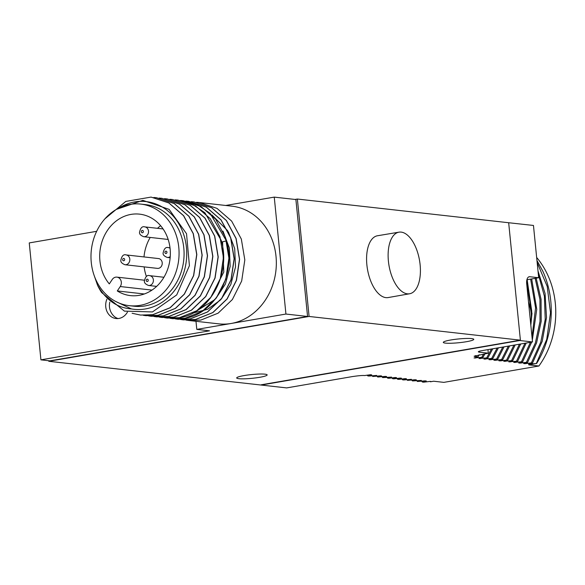 <?xml version="1.0" encoding="UTF-8"?>
<svg xmlns="http://www.w3.org/2000/svg" width="585" height="585" viewBox="0 0 585 585"><rect width="100%" height="100%" fill="white"/><g stroke="black" fill="none" stroke-linecap="round" stroke-linejoin="round"><path stroke-width="0.88" d="M507.787 222.636L533.462 225.452L538.675 277.729L529.769 276.727A7.525 3.729 -99.8 0 0 529.228 276.742A7.525 3.729 -99.8 0 0 526.69 283.732L532.496 341.947L519.772 340.521L520.394 340.163L508.672 222.739L297.37 199.032L295.008 199.441M519.772 340.521L261.181 385.047L48.782 361.281L48.723 360.726M261.181 385.047L286.635 387.906L352.309 376.594C358.59 375.665 362.7 375.321 364.638 375.555L370.437 374.729L371.709 374.875L367.833 375.914L368.974 376.045L376.674 375.431L372.799 376.477L380.367 375.848L381.639 375.987L377.756 377.032L385.332 376.404L386.605 376.543L382.722 377.588L391.57 377.106L387.687 378.144L388.835 378.276L395.263 377.515L396.535 377.661L392.652 378.7L393.8 378.831L400.228 378.071L401.5 378.217L397.617 379.255L398.765 379.387L405.186 378.634L406.465 378.773L402.582 379.811L403.723 379.943L411.423 379.329L407.548 380.374L415.116 379.745L416.388 379.884L412.513 380.93L421.354 380.44L417.471 381.486L425.046 380.857L426.319 381.003L422.436 382.042L423.584 382.173L430.012 381.413L431.284 381.559L430.436 381.786L430.055 381.42M297.37 199.032L309.092 316.456L48.782 361.281M96.664 231.316L29.25 242.921L40.921 359.848L49.835 360.85L307.564 316.47L295.893 199.543L274.255 197.116L225.708 205.474M520.394 340.163L309.092 316.456M398.999 232.165L377.5 235.755A31.363 15.532 80.2 0 0 366.875 264.888A31.363 15.532 80.2 0 0 388.147 297.568L409.602 293.765A31.254 15.481 80.2 0 0 420.118 264.749A31.254 15.481 80.2 0 0 398.999 232.165A31.254 15.481 80.2 0 0 388.411 261.195A31.254 15.481 80.2 0 0 409.602 293.765M519.743 340.273L261.159 384.798M244.157 375.563A15.312 1.894 174.3 0 0 236.684 377.954A15.312 1.894 174.3 0 0 259.696 377.303A15.312 1.894 174.3 0 0 267.162 374.912A15.312 1.894 174.3 0 0 244.157 375.563M450.772 339.987A15.312 1.894 174.3 0 0 443.306 342.379A15.312 1.894 174.3 0 0 466.311 341.728A15.312 1.894 174.3 0 0 473.777 339.337A15.312 1.894 174.3 0 0 450.772 339.987M532.496 341.947L482.025 350.642A7.525 0.929 -5.7 0 0 478.354 351.812A7.525 0.929 -5.7 0 0 479.4 352.177L488.314 353.179L474.099 356.207L477.908 356.916L479.188 354.751M483.678 353.976L481.726 357.347L474.033 357.961L477.908 356.916M481.726 357.347L482.874 357.472L485.023 353.742M491.451 349.018L486.691 357.903L478.991 358.517L482.874 357.472M486.691 357.903L487.839 358.035L492.76 348.792M497.118 348.038L491.656 358.459L483.956 359.073L487.839 358.035M491.656 358.459L492.804 358.59L498.42 347.812M502.749 347.073L496.621 359.014L490.193 359.775L488.921 359.629L492.804 358.59M496.621 359.014L497.769 359.146L504.043 346.846M508.35 346.108L501.586 359.57L495.159 360.331L493.886 360.184L497.769 359.146M501.586 359.57L502.734 359.702L509.637 345.881M513.915 345.15L506.551 360.133L500.124 360.886L498.851 360.74L502.734 359.702M506.551 360.133L507.692 360.258L515.195 344.923M519.451 344.192L511.517 360.689L503.817 361.303L507.692 360.258M511.517 360.689L512.657 360.813L520.723 343.973M524.957 343.249L516.482 361.245L508.782 361.859L512.657 360.813M516.482 361.245L517.623 361.369L526.222 343.029M530.434 342.305L521.44 361.801L513.74 362.415L517.623 361.369M521.44 361.801L522.588 361.932L531.699 342.086M535.143 278.336L539.94 299.447L540.028 321.399L535.414 342.817L526.405 362.356L519.977 363.117L518.705 362.971L522.588 361.932M526.405 362.356L527.553 362.488L536.584 342.868L541.191 321.362L541.059 299.33L536.182 278.153M538.324 274.182L544.394 296.178L545.227 319.373L540.774 342.152L531.37 362.912L524.942 363.673L523.67 363.526L527.553 362.488M531.37 362.912L532.518 363.044L542.207 341.377L546.507 317.596L545.074 293.502L537.995 270.935M537.162 262.57L547.209 286.409L550.5 312.814L546.756 339.322L536.335 363.468L529.908 364.228L528.635 364.082L532.518 363.044M536.335 363.468L528.745 364.857L538.924 365.998L443.861 382.371L433.675 381.223L430.436 381.786M367.833 375.914L367.036 375.131M372.799 376.477L371.994 375.694M377.756 377.032L376.959 376.25M382.722 377.588L381.925 376.806M387.687 378.144L386.89 377.362M392.652 378.7L391.855 377.917M397.617 379.255L396.82 378.473M402.582 379.811L401.785 379.036M407.548 380.374L406.75 379.592M412.513 380.93L411.708 380.148M417.471 381.486L416.674 380.703M422.436 382.042L421.639 381.259M536.65 257.444A81.534 70.112 96.4 0 1 538.924 365.998M536.964 260.537L542.822 271.184A87.808 75.502 96.4 0 1 536.606 363.504M530.295 363.643L529.908 364.228M525.337 363.088L524.942 363.673M520.372 362.524L519.977 363.117M532.321 340.126L536.752 309.341L531.677 278.928M530.639 279.111L535.582 307.856L532.014 337.092M515.407 361.969L515.019 362.554M531.78 311.491L527.151 279.71M526.639 281.626L530.602 306.664M510.442 361.413L510.054 361.998M505.477 360.857L505.089 361.442M500.511 360.301L500.124 360.886M495.546 359.746L495.159 360.331M490.581 359.183L490.193 359.775M485.623 358.627L485.228 359.212M480.658 358.071L480.263 358.656M475.693 357.515L475.305 358.1M488.314 353.179L487.956 349.618M538.675 277.729L526.902 279.754M40.921 359.848L209.518 330.817L196.794 329.392L285.926 314.043L307.564 316.47M188.633 320.47L218.717 323.849A59.209 50.91 -83.6 0 0 231.155 323.476A59.209 50.91 -83.6 0 0 276.339 263.469A59.209 50.91 -83.6 0 0 231.923 206.169L199.163 202.498L216.969 208.355L231.645 221.093L241.334 239.06L244.815 259.937L241.678 281.005L232.369 299.542L218.132 313.158L200.86 320.075L188.633 320.47L186.03 320.097M195.982 321.297L196.794 329.392M183.346 319.878L195.646 319.49L212.911 312.573L227.148 298.957L236.457 280.42L239.594 259.352L236.113 238.475L226.424 220.508L211.748 207.77L193.876 201.905M191.2 201.679L193.818 201.898L211.616 207.755L226.3 220.494L235.989 238.461L239.47 259.338L236.333 280.405L227.024 298.942L212.786 312.558L195.514 319.476L183.288 319.871L180.685 319.498M196.545 202.278L199.163 202.498M180.502 200.48L183.12 200.699L197.467 204.757L210.103 213.335L226.41 240.896C236.581 274.197 214.827 314.13 184.823 318.277L172.597 318.671L169.994 318.298M185.847 201.079L188.472 201.298L206.271 207.156L220.954 219.894L230.644 237.861L234.124 258.738L230.987 279.805L221.671 298.343L207.441 311.959L190.169 318.876L177.942 319.271L175.339 318.898M222.571 241.795L223.806 272.032L210.351 298.174M222.98 231.148L229.342 247.967L230.176 266.38L225.415 284.054L215.697 298.774M214.966 299.535L196.831 310.803M211.85 214.922L227.755 230.797M228.326 231.748L234.687 248.566L235.521 266.979L230.761 284.654L221.042 299.374M220.311 300.134L207.521 309.319L192.992 313.055M172.655 318.679L184.948 318.291L202.22 311.374L216.457 297.758L225.766 279.22L228.903 258.153L225.422 237.276L215.733 219.309L201.057 206.571L183.193 200.706M164.465 198.681L167.083 198.9L184.889 204.757L199.565 217.496L209.255 235.462L212.735 256.34L209.598 277.407L200.289 295.944L186.052 309.56L168.787 316.478L156.553 316.873L153.957 316.5M169.811 199.28L172.429 199.5L190.235 205.357L204.911 218.095L214.6 236.062L218.081 256.939L214.944 278.007L205.635 296.544L191.405 310.16L174.133 317.077L161.906 317.472L159.303 317.099M175.156 199.88L177.774 200.099L195.58 205.957L210.256 218.695L219.945 236.662L223.426 257.539L220.289 278.606L210.98 297.143L196.75 310.759L179.478 317.677L167.251 318.072L164.648 317.699M156.619 316.88L168.911 316.492L186.184 309.575L200.414 295.959L209.73 277.422L212.867 256.354L209.386 235.477L199.697 217.51L185.014 204.772L167.149 198.907M161.965 317.479L174.257 317.092L191.529 310.174L205.766 296.558L215.075 278.021L218.212 256.954L214.732 236.077L205.042 218.11L190.359 205.372L172.495 199.507M151.281 316.28L163.566 315.893L180.838 308.975L195.068 295.359L204.377 276.822L207.521 255.755L204.033 234.877L194.352 216.911L179.668 204.172L161.804 198.3M167.31 318.079L179.602 317.692C209.613 313.545 231.36 273.612 221.189 240.311L204.882 212.75L192.246 204.172L177.84 200.099M178.001 319.278L190.293 318.891L207.565 311.973L221.803 298.357L231.112 279.82L234.249 258.753L230.768 237.876L221.079 219.909L206.403 207.17L188.531 201.306M159.12 198.081L161.738 198.293L179.544 204.158L194.22 216.896L203.909 234.863L207.39 255.74L204.253 276.807L194.944 295.345L180.707 308.96L163.442 315.878L151.208 316.273L148.612 315.9M132.108 313.253L140.517 315.074L152.743 314.679L170.016 307.761L184.253 294.145L193.562 275.608L196.699 254.541L193.218 233.664L183.529 215.697L168.853 202.958L151.047 197.094L125.804 201.415L104.934 218.805M93.944 274.87L97.534 285.209A59.209 50.91 -83.6 0 0 101.607 292.522L124.415 311.125L152.473 311.929L176.728 294.898L189.416 265.663L186.527 233.715L169.102 209.364L142.864 200.362L116.356 209.408M153.775 197.481L156.392 197.693L174.198 203.558L188.875 216.296L198.564 234.263L202.044 255.14L198.907 276.208L189.598 294.745L175.361 308.361L158.089 315.278L145.862 315.673L143.266 315.3M115.596 301.407L131.435 308.924C117.212 307.893 105.907 299.988 97.534 285.209M151.105 197.101L168.977 202.973L183.653 215.711L193.342 233.678L196.823 254.555L193.686 275.623L184.377 294.16L170.147 307.776L152.875 314.693L140.583 315.081M131.435 308.924A54.193 46.595 -83.6 0 0 186.264 245.992A54.193 46.595 -83.6 0 0 118.923 208.033M129.329 305.677L134.338 306.24A51.114 43.948 -83.6 0 0 183.792 247.908A51.114 43.948 -83.6 0 0 145.738 204.648L140.722 204.085A51.114 43.948 -83.6 0 0 91.267 262.416A51.114 43.948 96.4 0 0 129.329 305.677A51.114 43.948 96.4 0 0 178.783 247.345A51.114 43.948 -83.6 0 0 140.722 204.085M145.921 315.681L158.221 315.293L175.493 308.375L189.723 294.76L199.032 276.222L202.169 255.155L198.688 234.278L188.999 216.311L174.323 203.573L156.458 197.701M117.3 290.95L120.247 286.54A5.923 5.097 -83.6 0 0 120.978 280.61A5.923 5.097 -83.6 0 0 116.905 277.129A5.923 5.097 -83.6 0 0 112.24 279.498L109.3 283.908A40.994 35.246 96.4 0 1 103.574 237.481A40.994 35.246 96.4 0 1 139.596 214.147A40.994 35.246 96.4 0 1 170.052 258.811A40.994 35.246 96.4 0 1 130.455 295.615A40.994 35.246 96.4 0 1 117.3 290.95L144.32 293.977M160.626 225.7A40.994 35.246 -83.6 0 0 157.504 228.326M150.221 237.444A40.994 35.246 -83.6 0 0 143.998 256.925M144.144 266.884A40.994 35.246 -83.6 0 0 146.418 276.537M125.014 264.742L157.438 268.376A4.936 4.249 -83.6 0 0 162.213 262.738A4.936 4.249 -83.6 0 0 158.535 258.563L126.119 254.921C123.545 254.08 121.775 255.894 120.817 260.376C120.605 262.095 122.002 263.55 125.014 264.742A4.936 4.249 -83.6 0 0 129.797 259.104A4.936 4.249 -83.6 0 0 126.119 254.921M285.926 314.043L274.255 197.116M106.887 299.191A13.799 11.868 -83.6 0 0 116.035 318.532A13.799 11.868 -83.6 0 0 118.93 318.445A13.799 11.868 -83.6 0 0 127.428 312.141M109.826 302.094A14.676 14.676 0 0 0 113.139 315.322A13.799 11.868 -83.6 0 0 118.046 318.562M475.481 355.578A87.808 75.502 96.4 0 1 474.866 356.579M479.312 351.256L479.4 352.177M529.769 276.727L528.723 276.91M528.672 303.586A27.597 23.729 -83.6 0 1 531.129 312.887A27.597 23.729 96.4 0 1 530.58 322.708M221.627 242.014L226.41 240.896M151.983 290.101L120.247 286.54M124.663 259.44A1.177 1.009 -83.6 0 0 122.653 259.791A1.177 1.009 -83.6 0 0 124.663 259.44M148.59 285.48A4.936 4.249 -83.6 0 0 153.372 279.842A4.936 4.249 -83.6 0 0 149.694 275.667C147.12 274.818 145.351 276.639 144.393 281.122C144.181 282.84 145.577 284.295 148.59 285.48L156.648 286.387M148.239 280.186A1.177 1.009 -83.6 0 0 146.228 280.529A1.177 1.009 -83.6 0 0 148.239 280.186M143.72 236.713A4.936 4.249 -83.6 0 0 148.502 231.082A4.936 4.249 -83.6 0 0 144.824 226.9C142.25 226.051 140.48 227.872 139.523 232.355C139.31 234.073 140.714 235.528 143.72 236.713L168.173 239.455M143.369 231.419A1.177 1.009 -83.6 0 0 141.358 231.77A1.177 1.009 -83.6 0 0 143.369 231.419M170.155 257.78L167.295 257.458A4.936 4.249 -83.6 0 0 170.25 256.522M170.052 248.252A4.936 4.249 -83.6 0 0 168.4 247.645C165.826 246.797 164.056 248.618 163.098 253.1C162.886 254.819 164.283 256.267 167.295 257.458M166.944 252.164A1.177 1.009 -83.6 0 0 164.933 252.508A1.177 1.009 -83.6 0 0 166.944 252.164M528.504 301.911L531.999 313.187L530.829 325.202M144.378 280.208L116.905 277.129M163.932 277.261L149.694 275.667M163.091 228.947L144.824 226.9M170.001 247.821L168.4 247.645"/></g></svg>
